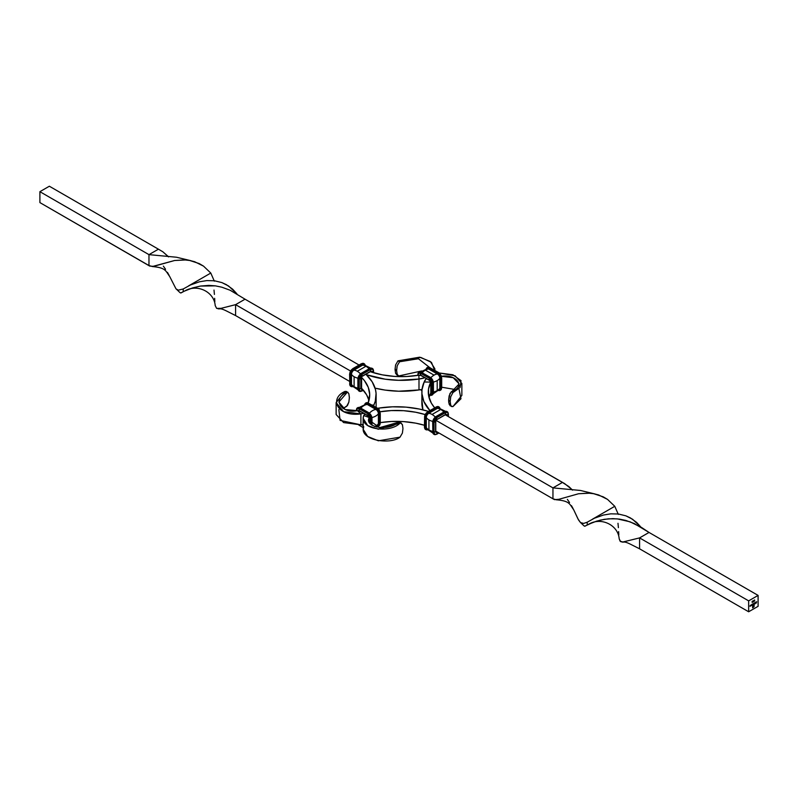 <?xml version="1.0" encoding="UTF-8"?>
<svg xmlns="http://www.w3.org/2000/svg" width="798" height="798" viewBox="0 0 798 798"><rect width="100%" height="100%" fill="white"/><g stroke="black" fill="none" stroke-linecap="round" stroke-linejoin="round"><path stroke-width="1.2" d="M426.97 429.364A3.681 2.125 -60 0 1 425.923 427.558L426.242 427.558A3.461 1.995 120 0 0 426.651 428.885A3.461 1.995 -60 0 1 426.242 427.558L425.923 417.554A3.681 2.125 -60 0 1 428.536 413.045L428.686 413.314A3.461 1.995 120 0 0 426.242 417.554L426.361 415.628L428.027 413.394L437.194 408.037A3.681 2.125 -60 0 1 439.279 408.037M445.434 411.299L438.541 407.997A3.481 2.005 120 0 0 437.414 408.337L428.755 413.334A11.83 6.833 60 0 1 432.077 414.461L440.735 409.454A11.83 6.833 -120 0 0 437.414 408.337L437.354 408.317A3.461 1.995 -60 0 1 438.71 407.997A3.461 1.995 120 0 0 437.354 408.317L438.192 407.688L439.359 408.127M439.738 408.357L438.72 407.519L437.194 407.868L427 414.292L425.773 417.643L426.292 417.593L426.292 427.598A11.83 6.833 0 0 0 428.925 429.913L428.925 419.918A11.83 6.833 180 0 1 426.292 417.593A11.83 6.833 0 0 0 428.925 419.918A11.83 6.833 0 0 0 432.735 421.384A11.83 6.833 180 0 1 428.925 419.918L428.925 429.913A11.83 6.833 0 0 0 432.696 431.379A11.83 6.833 180 0 1 428.925 429.913A11.83 6.833 180 0 1 426.292 427.598L426.292 427.598A3.481 2.005 120 0 0 426.581 428.765A3.481 2.005 120 0 1 426.292 427.598L426.242 417.554A3.461 1.995 -60 0 1 428.686 413.314L437.414 408.337A11.83 6.833 60 0 1 440.735 409.454A11.83 6.833 60 0 1 443.897 411.997A11.83 6.833 -120 0 0 440.735 409.454L432.077 414.461A11.83 6.833 60 0 1 435.259 417.025A11.83 6.833 -120 0 0 432.077 414.461A11.83 6.833 -120 0 0 428.755 413.334L428.755 413.334A3.481 2.005 120 0 0 426.292 417.593A3.481 2.005 120 0 1 428.755 413.334L437.414 408.337A3.481 2.005 120 0 1 438.571 407.997L439.08 408.137M446.641 415.14L445.863 415.14L446.641 415.14A1.666 0.968 120 0 0 445.464 414.461L446.641 415.14L448.217 414.232L446.641 415.14M448.217 416.506L448.217 414.232L448.217 416.506M447.089 411.638A4.459 2.574 120 0 0 446.9 411.509A4.459 2.574 120 0 0 444.676 411.728L445.065 411.958A4.459 2.574 -60 0 1 447.299 411.738A4.459 2.574 -60 0 1 448.217 413.773L447.409 412.446L445.464 412.636L445.464 414.461L436.686 419.718L445.464 414.461L445.464 412.636A3.9 2.254 -60 0 1 448.217 414.232L448.217 413.773A4.459 2.574 120 0 0 447.299 411.738A4.459 2.574 120 0 0 445.065 411.958L445.464 412.636L436.795 417.643L436.795 419.459A1.666 0.968 120 0 0 435.618 421.504L435.668 421.085M426.292 413.035L427.349 412.187A3.9 2.254 120 0 0 424.596 416.955L424.596 417.414A4.459 2.574 -60 0 1 427.748 411.958L436.795 407.18L428.137 412.187L428.536 412.865L437.194 407.868L436.795 407.18A4.459 2.574 -60 0 1 439.03 406.96A4.459 2.574 -60 0 1 439.838 408.117A4.459 2.574 120 0 0 439.03 406.96A4.459 2.574 120 0 0 436.795 407.18L427.349 412.187L436.406 406.96A4.459 2.574 -60 0 1 438.631 406.741A4.459 2.574 120 0 0 436.406 406.96L437.194 407.868A3.9 2.254 -60 0 1 439.578 408.077M445.444 414.581A1.117 0.638 -60 0 1 445.853 415.14A1.117 0.638 -60 0 0 445.623 414.631L436.686 419.718L435.618 421.504L436.795 419.459L436.795 417.643L445.464 412.636L445.065 411.958L436.406 416.955L436.795 417.643L434.85 419.698L434.042 422.411L435.618 421.504L435.618 431.05M434.561 417.813L435.618 416.955A3.9 2.254 120 0 0 432.865 421.733L432.865 422.192A4.459 2.574 -60 0 1 436.017 416.736A4.459 2.574 120 0 0 432.865 422.192L433.254 422.411A4.459 2.574 -60 0 1 436.406 416.955A4.459 2.574 120 0 0 433.254 422.411L434.042 422.411A3.9 2.254 -60 0 1 436.795 417.643L435.738 416.706L444.676 411.728L436.406 416.955L444.676 411.728A4.459 2.574 -60 0 1 446.9 411.509L448.386 414.002L448.386 416.596M438.82 406.86A4.459 2.574 120 0 0 438.631 406.741L439.947 408.137M424.596 426.96L424.985 417.643A4.459 2.574 -60 0 1 428.137 412.187A4.459 2.574 120 0 0 424.985 417.643L425.773 417.643A3.9 2.254 -60 0 1 428.536 412.865L427.748 411.958A4.459 2.574 120 0 0 424.596 417.414L427.469 411.928L436.017 407.18M446.9 411.509L444.277 411.958M427.08 429.394L425.923 427.558L424.596 427.419A4.459 2.574 120 0 0 425.514 429.454A4.459 2.574 -60 0 1 424.596 427.419L424.985 417.643L424.985 427.648L425.773 427.648L425.773 417.643L425.923 427.558L425.923 417.554L424.596 417.414L424.426 427.189L424.805 415.618M432.865 431.738L432.865 422.192L432.865 432.187L433.254 422.411L433.254 432.416L434.042 432.416L434.042 422.411L434.042 432.416L435.618 431.509L435.618 421.504L433.254 422.411L432.696 421.962L433.075 420.396M572.136 489.673L564.675 483.638L445.234 414.78L562.41 482.431L552.954 487.887L552.954 498.8L436.406 431.509A1.117 0.638 -60 0 1 435.718 431.429M572.555 490.152L568.874 486.581L562.41 482.431L552.954 487.887L436.057 420.396L552.954 487.887L552.954 498.8L436.406 431.509A1.117 0.638 -60 0 1 435.848 431.558L435.618 431.509A1.666 0.968 120 0 0 436.795 432.187L435.618 431.509L434.042 432.416L434.511 433.922L435.748 434.371L436.795 434.012L437.194 431.967L436.795 434.012A3.9 2.254 -60 0 1 434.042 432.416L433.254 432.416A4.459 2.574 120 0 0 434.182 434.461A4.459 2.574 120 0 0 436.406 434.232L438.77 432.875L436.406 434.232A4.459 2.574 -60 0 1 434.182 434.461A4.459 2.574 -60 0 1 433.254 432.416L432.865 432.187A4.459 2.574 120 0 0 433.783 434.232A4.459 2.574 120 0 0 433.992 434.331M438.93 432.965L436.686 434.262L433.783 434.232A4.459 2.574 -60 0 1 432.865 432.187L432.696 421.962L435.738 416.706L444.396 411.698M427.149 429.603A3.9 2.254 -60 0 1 425.773 427.648L426.242 429.144L427.479 429.603M424.985 427.648A4.459 2.574 120 0 0 425.913 429.683A4.459 2.574 120 0 0 427.319 429.813A4.459 2.574 -60 0 1 425.913 429.683A4.459 2.574 -60 0 1 424.985 427.648M424.426 427.189L425.514 429.454A4.459 2.574 120 0 0 425.723 429.553M351.479 384.407A3.481 2.005 120 0 0 351.768 385.574A3.481 2.005 120 0 1 351.479 384.407A11.83 6.833 0 0 0 354.113 386.721L354.113 376.726A11.83 6.833 180 0 1 351.479 374.402L351.429 374.362A3.461 1.995 -60 0 1 353.873 370.122L353.943 370.142A3.481 2.005 120 0 0 351.479 374.402L351.479 384.407L351.479 374.402A11.83 6.833 0 0 0 354.113 376.726A11.83 6.833 0 0 0 357.923 378.192A11.83 6.833 180 0 1 354.113 376.726L354.113 386.721A11.83 6.833 0 0 0 357.883 388.187A11.83 6.833 180 0 1 354.113 386.721A11.83 6.833 180 0 1 351.479 384.407M349.783 383.768L350.172 384.446L351.429 384.367A3.461 1.995 120 0 0 351.838 385.693A3.461 1.995 -60 0 1 351.429 384.367L351.11 374.362L352.267 371.19L362.382 364.846L364.546 364.935M351.479 369.843L361.594 363.768A4.459 2.574 -60 0 1 363.818 363.539A4.459 2.574 120 0 0 361.594 363.768L362.601 365.145L353.943 370.142A11.83 6.833 60 0 1 357.265 371.269L365.923 366.262A11.83 6.833 -120 0 0 362.601 365.145A3.481 2.005 120 0 1 363.758 364.806A3.481 2.005 120 0 0 362.601 365.145L362.541 365.115A3.461 1.995 -60 0 1 363.898 364.806A3.461 1.995 120 0 0 362.541 365.115L362.382 364.846A3.681 2.125 -60 0 1 364.467 364.846M373.404 371.04L373.404 372.686L373.404 371.04L371.299 372.028L373.574 370.811L372.596 369.255L370.651 369.444A3.9 2.254 -60 0 1 373.404 371.04M373.404 370.581L373.404 370.581A4.459 2.574 120 0 0 372.486 368.546A4.459 2.574 120 0 0 370.252 368.766L370.651 371.269L371.828 371.948A1.666 0.968 120 0 0 370.651 371.269L370.252 368.766A4.459 2.574 -60 0 1 372.486 368.546A4.459 2.574 -60 0 1 373.404 370.581M370.631 371.389A1.117 0.638 -60 0 1 371.04 371.948L382.312 374.851L394.372 376.397L406.711 376.506L418.84 375.19L418.99 379.02L398.701 380.307L385.205 379.19L366.282 374.701L372.157 381.803L375.449 389.444L376.077 393.374L375.269 401.234L373.833 405.085L372.028 405.065L373.833 405.085L373.833 406.112L373.833 405.085A20.948 12.09 180 0 1 373.494 405.903M359.748 374.621L369.863 368.536A4.459 2.574 -60 0 1 372.087 368.317A4.459 2.574 120 0 0 369.863 368.536L361.594 373.763L361.873 376.526L370.811 371.439A1.117 0.638 -60 0 1 371.04 371.948L370.422 371.589L371.04 371.948A61.256 35.361 180 0 0 418.84 375.19L418.99 379.02A67.67 39.072 180 0 1 366.362 374.651L366.282 374.701A67.67 39.072 180 0 1 376.127 395A67.67 39.072 180 0 1 373.833 405.085L373.155 406.541M364.925 365.165L361.983 363.988A4.459 2.574 -60 0 1 364.217 363.768A4.459 2.574 -60 0 1 365.025 364.925A4.459 2.574 120 0 0 364.217 363.768A4.459 2.574 120 0 0 361.983 363.988L352.935 368.766L361.983 363.988L353.324 368.995L353.723 369.674L362.382 364.676A3.9 2.254 -60 0 1 364.766 364.886M364.008 363.669A4.459 2.574 120 0 0 363.818 363.539L361.205 363.988M352.267 386.202L351.11 384.367L351.429 374.362L350.96 384.446L350.96 374.452A3.9 2.254 -60 0 1 353.723 369.674L351.768 371.728L350.96 374.452L350.172 374.452L350.172 384.446L350.172 374.452A4.459 2.574 -60 0 1 353.324 368.995A4.459 2.574 120 0 0 350.172 374.452L349.783 384.227L349.783 374.222A4.459 2.574 -60 0 1 352.935 368.766A4.459 2.574 120 0 0 349.783 374.222L351.11 374.362A3.681 2.125 -60 0 1 353.723 369.843L353.873 370.122A3.461 1.995 120 0 0 351.429 374.362L351.479 374.402A3.481 2.005 120 0 1 353.943 370.142L362.601 365.145A11.83 6.833 60 0 1 365.923 366.262A11.83 6.833 60 0 1 369.085 368.796A11.83 6.833 -120 0 0 365.923 366.262L357.265 371.269A11.83 6.833 60 0 1 360.447 373.833A11.83 6.833 -120 0 0 357.265 371.269A11.83 6.833 -120 0 0 353.943 370.142L362.382 364.676L353.723 369.843L352.536 368.995A3.9 2.254 120 0 0 349.783 373.763L349.993 372.427M372.277 368.447A4.459 2.574 120 0 0 372.087 368.317L369.464 368.766M361.983 374.452L370.651 369.444L361.983 374.452L361.594 373.763L369.863 368.536L361.594 373.763A4.459 2.574 120 0 0 358.442 379.22L359.23 379.22A3.9 2.254 -60 0 1 361.983 374.452L360.038 376.506L359.23 379.22L360.806 378.312L361.753 376.427L370.651 371.269L361.983 376.267L361.983 374.452M361.644 376.516L361.983 376.267A1.666 0.968 120 0 0 360.806 378.312L360.856 377.893M358.053 388.546L358.442 379.22A4.459 2.574 -60 0 1 361.594 373.763L361.205 373.544A4.459 2.574 120 0 0 358.053 378.99L358.053 378.99A4.459 2.574 -60 0 1 361.205 373.544L360.806 373.763A3.9 2.254 120 0 0 358.053 378.541L358.262 377.205M361.873 376.526L360.806 378.312L360.806 388.317L359.23 389.225L359.23 379.22L358.442 379.22L358.442 389.225L359.23 389.225L360.806 388.317L360.806 378.312L359.23 379.22L359.23 389.225L358.442 389.225L358.053 378.99L358.442 389.225A4.459 2.574 120 0 0 359.369 391.259A4.459 2.574 120 0 0 361.594 391.04L361.983 390.821A3.9 2.254 -60 0 1 359.23 389.225L360.038 391.01L361.983 390.821L361.983 388.995L361.005 388.955L360.806 387.858M360.965 378.082L360.806 388.317A1.666 0.968 120 0 0 361.983 388.995L361.594 391.04A4.459 2.574 -60 0 1 359.369 391.259A4.459 2.574 -60 0 1 358.442 389.225L357.883 388.766L357.883 378.771L360.925 373.514L369.584 368.506M360.965 388.087L361.035 388.367A1.117 0.638 -60 0 0 361.594 388.317L366.621 394.82L368.975 400.456A61.256 35.361 0 0 0 361.594 388.317L361.594 377.404A61.256 35.361 180 0 1 369.713 395A61.256 35.361 180 0 1 368.177 402.87L369.703 394.431L368.267 387.349L364.397 380.586L361.594 377.404L361.594 388.317L360.965 387.958L361.594 388.317A1.117 0.638 -60 0 1 360.905 388.237M352.337 386.412A3.9 2.254 -60 0 1 350.96 384.446L350.172 384.446A4.459 2.574 120 0 0 351.1 386.491A4.459 2.574 120 0 0 352.507 386.621A4.459 2.574 -60 0 1 351.1 386.491A4.459 2.574 -60 0 1 350.172 384.446L349.783 384.227A4.459 2.574 120 0 0 350.701 386.262A4.459 2.574 -60 0 1 349.783 384.227L349.614 373.993L352.656 368.736L361.314 363.738M352.566 386.701L350.701 386.262A4.459 2.574 120 0 0 350.911 386.362M352.157 386.172A3.681 2.125 -60 0 1 351.11 384.367L351.429 385.953L352.666 386.412M363.349 390.222L361.873 391.07L358.97 391.04A4.459 2.574 -60 0 1 358.053 388.995A4.459 2.574 120 0 0 358.97 391.04A4.459 2.574 120 0 0 359.18 391.14M363.24 390.092L361.983 390.821L363.24 390.092M426.84 368.716A3.681 2.125 60 0 1 428.925 368.716L428.765 368.985A3.461 1.995 -120 0 0 427.409 368.676A3.461 1.995 60 0 1 428.765 368.985L437.583 373.713A3.681 2.125 60 0 1 440.197 378.222L439.878 378.222A3.461 1.995 -120 0 0 437.434 373.983L439.04 375.06L440.147 377.614L440.197 388.227A3.681 2.125 60 0 1 439.149 390.032M433.254 393.733L439.558 389.414A3.481 2.005 -120 0 0 439.828 388.277L439.828 378.272A11.83 6.833 180 0 1 437.194 380.586L437.194 390.591A11.83 6.833 0 0 0 439.828 388.277L439.878 388.227A3.461 1.995 60 0 1 439.469 389.554A3.461 1.995 -120 0 0 439.878 388.227L439.997 389.264L439.04 390.062M359.26 407.439L366.152 404.137A3.481 2.005 -120 0 1 367.279 404.466A11.83 6.833 120 0 0 360.796 408.127A11.83 6.833 -60 0 1 367.279 404.466L375.938 409.474A11.83 6.833 120 0 0 369.434 413.155A11.83 6.833 -60 0 1 375.938 409.474A3.481 2.005 -120 0 1 378.402 413.733A11.83 6.833 180 0 1 371.958 417.524A11.83 6.833 0 0 0 378.402 413.733L378.402 423.738A11.83 6.833 180 0 1 374.751 426.581A11.83 6.833 0 0 0 378.402 423.738L378.402 423.738A3.481 2.005 -120 0 1 378.112 424.905A3.481 2.005 -120 0 0 378.402 423.738L378.452 413.693A3.461 1.995 -120 0 0 376.008 409.444L367.339 404.446L376.008 409.444A3.461 1.995 60 0 1 378.452 413.693L378.402 413.733A3.481 2.005 -120 0 0 375.938 409.474L367.339 404.446A3.461 1.995 -120 0 0 365.983 404.137A3.461 1.995 60 0 1 367.339 404.446L367.279 404.466A3.481 2.005 -120 0 0 366.122 404.137L365.614 404.277M377.614 425.524L378.771 423.688L378.452 413.693L378.452 423.688A3.461 1.995 60 0 1 378.043 425.025A3.461 1.995 -120 0 0 378.452 423.688L378.92 423.778A3.9 2.254 60 0 1 377.544 425.743M438.641 390.272L439.878 389.813L440.346 388.317L439.878 376.277L437.583 373.544L437.364 374.003L428.706 369.005A11.83 6.833 120 0 0 425.384 370.132L434.042 375.13A11.83 6.833 -60 0 1 437.364 374.003A11.83 6.833 120 0 0 434.042 375.13A11.83 6.833 120 0 0 430.86 377.693A11.83 6.833 -60 0 1 434.042 375.13L425.384 370.132A11.83 6.833 120 0 0 422.222 372.666A11.83 6.833 -60 0 1 425.384 370.132A11.83 6.833 -60 0 1 428.706 369.005L428.706 369.005A3.481 2.005 -120 0 0 427.548 368.666A3.481 2.005 -120 0 1 428.706 369.005L437.434 373.983A3.461 1.995 60 0 1 439.878 378.222L439.828 388.277A11.83 6.833 180 0 1 437.194 390.591A11.83 6.833 180 0 1 433.424 392.057A11.83 6.833 0 0 0 437.194 390.591L437.194 380.586A11.83 6.833 180 0 1 433.384 382.062A11.83 6.833 0 0 0 437.194 380.586A11.83 6.833 0 0 0 439.828 378.272L439.828 378.272A3.481 2.005 -120 0 0 437.364 374.003A3.481 2.005 -120 0 1 439.828 378.272L439.828 388.277A3.481 2.005 -120 0 1 439.538 389.444L439.159 389.813M402.94 428.336L402.401 424.636L400.905 422.92L378.352 429.224L367.688 425.583L363.14 418.312L363.718 415.549C358.571 429.663 390.112 433.613 400.017 423.12L398.411 422.232C387.14 432.466 363.659 426.332 369.364 417.554L369.364 422.282L369.364 417.554L363.718 415.549A20.948 12.09 180 0 1 364.915 414.062L363.718 415.549L369.364 417.554A14.474 8.359 180 0 1 369.444 417.394L370.651 418.551L369.444 417.853L369.444 422.431L369.444 417.394L368.247 415.868L359.23 410.591L357.684 410.611A14.474 8.359 180 0 1 357.424 410.651L360.896 413.913L363.459 413.224A20.948 12.09 180 0 1 360.896 413.913L360.896 424.825A20.948 12.09 0 0 0 363.14 424.237M619.178 538.75L620.116 541.194L622.829 542.002L639.577 537.902L748.654 600.864L748.654 611.777L758.1 606.32L758.1 595.408L649.033 532.446L758.1 595.408L748.654 600.864L748.654 611.777L758.1 606.32L758.1 595.408L748.654 600.864L639.577 537.902L622.829 542.002L620.615 541.633L619.188 538.8C618.161 525.144 601.283 516.735 588.784 524.186L596.665 521.134L604.415 519.299L612.834 518.63L619.378 519.099L625.861 520.446L634.151 523.508L649.033 532.446L639.577 537.902L639.577 548.815L631.727 544.844L639.577 548.815L639.577 537.902L649.033 532.446L641.871 527.678L630.071 521.812L617.193 518.85L608.565 518.8L600.415 520.096L593.193 522.331L584.685 526.221L583.976 525.862L585.064 526.161L587.208 524.944L587.208 522.211L583.667 523.418L580.515 522.59L578.52 519.957L573.652 509.693M755.068 602.62L755.068 603.857L755.068 602.62M754.399 602.899L754.479 603.857M752.065 604.246L752.145 605.203M751.427 604.714L750.998 605.822L751.427 604.714M750.549 605.223L750.11 606.33L750.569 605.223M754.619 601.044L754.619 599.966L754.619 601.044M753.771 603.368L753.861 604.196L752.843 604.754L752.723 603.966L752.983 604.615L753.771 603.368L753.003 604.595L752.723 603.966L752.983 604.714L753.771 603.368M755.646 602.181L755.995 602.859L755.347 603.029L756.015 602.799L755.726 602.221L755.377 602.63M754.06 606.67L752.624 607.867L752.624 606.251L753.442 605.103L752.773 607.597L753.691 607.029L754.01 604.954L753.571 606.839L752.983 607.268L753.581 606.34L752.983 606.201L754.16 604.685L754.06 606.67L754.16 604.685L752.983 606.201L753.581 606.091L752.983 607.268L753.472 606.949L754.01 604.954L753.861 606.799L752.773 607.597L753.442 605.103L752.624 606.35L752.624 607.867L754.06 606.67M752.215 602.43L752.215 601.353L752.235 602.45M752.733 601.921L753.332 600.704L752.733 601.921L753.332 600.704L752.624 601.113L753.113 600.954L752.963 602.031M753.531 601.453L754.14 600.246L753.362 601.473M756.654 601.702L756.245 603.148L756.674 601.692M429.853 394.93L431.868 394.182L432.077 393.085L430.87 392.845A14.474 8.359 0 0 0 430.79 392.995L430.79 382.082A14.474 8.359 180 0 1 430.87 381.933L430.87 392.845A14.474 8.359 0 0 0 430.79 392.995A61.256 35.361 0 0 0 429.025 397.544L430.79 392.995L430.79 382.082L428.506 389.095L428.706 396.217L431.379 403.18L434.651 407.778A61.256 35.361 180 0 1 428.287 392.087A61.256 35.361 180 0 1 430.79 382.082A14.474 8.359 180 0 1 430.87 381.933L430.252 381.364M363.26 424.197L360.896 424.825L343.599 422.581L336.138 414.521L336.138 402.621L343.599 411.668L360.896 413.913C336.806 417.105 328.976 398.322 345.065 391.399L346.631 392.337C330.971 400.037 342.581 414.162 357.424 410.651L360.896 413.913L360.896 424.825L340.098 420.406L338.851 409.603M401.185 423.01L400.017 423.12L398.411 422.232L399.309 422.032L379.629 427.648L368.776 419.918L369.364 417.554A14.474 8.359 180 0 1 369.444 417.394L369.005 417.145A1.666 0.968 -120 0 0 367.898 415.598L359.23 410.591A1.666 0.968 -120 0 0 358.122 410.86L357.684 410.611A14.474 8.359 180 0 1 357.424 410.651L345.185 409.554L338.851 402.112L347.439 392.077L348.846 393.723L349.384 397.843L348.846 402.162L346.631 406.342L343.04 408.516L347.429 405.574L348.846 402.162L349.384 397.434L348.846 393.723L347.429 392.077L345.065 391.399L336.138 402.621M168.149 256.437L162.842 251.779L158.423 249.185L148.967 254.642L39.9 191.68L49.346 186.223L158.423 249.185L49.346 186.223L39.9 191.68L148.967 254.642L148.967 265.554L39.9 202.592L39.9 191.68L39.9 202.592L149.675 266.063L153.585 266.362L174.592 260.507L185.615 259.968M168.568 256.906L162.842 251.779L158.423 249.185L148.967 254.642L176.448 257.225L191.53 260.936M184.637 259.909L189.705 260.477L184.637 259.909L174.592 260.507L152.288 266.542C165.924 267.759 165.455 270.761 169.685 276.487L175.999 288.856L178.283 290.173L183.221 288.976L183.221 291.699L184.587 291.051L180.697 292.976L179.989 292.617L181.076 292.916L183.221 291.699L183.221 288.976L178.283 290.173L175.999 288.856L169.665 276.447M177.076 289.744L176.528 289.355M169.166 275.47L167.47 272.397M165.545 269.265L163.371 266.143M191.001 260.727L176.448 257.225L148.967 254.642L148.967 265.554L152.428 266.522M189.705 260.477L199.251 263.589L203.53 266.133L210.792 273.056L203.53 266.133L194.582 261.694L189.705 260.477M215.191 305.514L216.627 308.387L221.026 308.347L235.59 304.656L245.046 299.2L235.59 304.656L221.026 308.347L216.627 308.387L215.201 305.564C214.173 291.898 197.296 283.499 184.797 290.951L192.677 287.898L200.428 286.063L208.847 285.395L215.39 285.854L221.874 287.21L230.163 290.263L245.046 299.2L230.163 290.263L221.874 287.21L215.39 285.854L200.428 286.063L192.677 287.898L184.587 291.051M183.221 288.976L190.483 284.966L199.43 281.794L206.822 280.587L214.453 280.776L221.854 282.582L228.607 286.013L236.926 293.854L232.627 289.165L226.442 284.696L221.854 282.582L214.453 280.776L206.822 280.587L199.43 281.794L190.483 284.966L183.221 288.976M188.537 285.903L210.792 273.056L214.333 281.165L210.792 273.056L188.537 285.903M230.851 290.582L230.163 290.263M214.004 290.063L214.413 294.412M214.652 298.312L214.822 301.704M217.974 308.786L218.842 308.766M227.709 311.589L235.59 315.569L235.59 304.656L350.502 371L235.59 304.656L235.59 315.569L227.739 311.609C219.779 307.509 220.248 309.275 218.323 308.796M245.046 299.2L359.07 365.035L245.046 299.2M235.59 315.569L344.666 378.541L235.59 315.569M349.614 381.404L344.666 378.541L349.614 381.404M376.127 395L376.127 405.913A67.67 39.072 0 0 1 376.077 407.399L376.127 405.863M375.08 388.147L385.205 390.102L398.701 391.219L418.99 389.933L418.99 379.02L424.885 377.753A20.948 12.09 180 0 1 418.99 379.02L418.99 389.933A20.948 12.09 0 0 0 422.022 389.424L418.99 389.933A67.67 39.072 0 0 1 375.08 388.147M432.127 395A4.459 2.574 -120 0 0 432.336 394.9A4.459 2.574 -120 0 0 433.254 392.865L432.865 393.085A4.459 2.574 60 0 1 431.937 395.13A4.459 2.574 60 0 1 429.873 395A4.459 2.574 -120 0 0 431.937 395.13A4.459 2.574 -120 0 0 432.865 393.085L432.077 393.085L432.017 382.432L431.269 380.367L429.314 378.312L429.314 380.127L430.431 381.683A1.666 0.968 -120 0 0 429.314 380.127L420.496 375.299A1.117 0.638 60 0 0 420.366 375.419L419.539 375.399L420.366 375.419A1.117 0.638 60 0 1 420.676 375.25M396.636 370.561L395.06 369.664L396.636 370.561L397.185 374.262L398.691 375.968L421.703 370.94L398.691 375.978L397.185 374.262L396.636 370.561L395.06 369.664L395.599 364.915L397.983 360.846L399.589 361.763L418.451 358.741L429.224 367.17L418.371 358.721L399.589 361.763L397.185 365.813L396.636 370.561M434.631 370.282L431.469 362.372L420.795 357.424L397.983 360.846L419.648 357.195L430.312 361.504L434.86 368.776L434.631 370.282M397.095 375.08L395.609 373.374L395.06 369.664L395.609 373.374L398.292 375.828M398.691 375.978L398.102 375.698M399.589 361.763L397.983 360.846L395.599 364.915L395.06 369.235L396.636 370.152L397.185 365.813L399.589 361.763M346.492 391.469L345.065 391.399L347.828 392.217M347.978 392.317L347.429 392.077M361.564 424.666L363.14 425.583L361.564 424.666M359 425.005A3.9 2.254 60 0 0 359.23 425.144L358.691 424.775M378.402 409.175L376.945 408.097A4.459 2.574 60 0 1 380.097 413.554L380.097 423.548A4.459 2.574 60 0 1 379.18 425.593A4.459 2.574 -120 0 0 380.097 423.548L379.708 423.778A4.459 2.574 60 0 1 378.781 425.823A4.459 2.574 60 0 1 377.384 425.942A4.459 2.574 -120 0 0 378.781 425.823A4.459 2.574 -120 0 0 379.708 423.778L377.215 425.733M378.97 425.693A4.459 2.574 -120 0 0 379.18 425.593L380.097 423.1M368.686 403.319L376.945 408.097L367.898 403.319L367.499 403.997L376.167 409.175A3.681 2.125 60 0 1 378.771 413.693L378.003 411.12L376.167 409.005L378.112 411.06L378.92 413.773L379.708 413.773A4.459 2.574 -120 0 0 376.556 408.317A4.459 2.574 60 0 1 379.708 413.773L380.097 413.554A4.459 2.574 -120 0 0 376.945 408.097L376.167 409.005A3.9 2.254 60 0 1 378.92 413.773L378.771 423.688L378.771 413.693L378.92 423.778L379.708 423.778L379.708 413.773L378.92 413.773L378.771 423.688A3.681 2.125 60 0 1 377.723 425.494M370.651 418.551L370.651 424.037L370.651 418.551L371.828 418.322L371.828 425.065L371.828 418.322A4.459 2.574 -120 0 0 368.686 412.865A4.459 2.574 60 0 1 371.828 418.322L370.651 418.551L369.843 415.838L367.898 413.773A3.9 2.254 60 0 1 370.651 418.551M370.132 413.943L369.075 413.095A3.9 2.254 -120 0 1 371.828 417.873L371.619 416.526M371.439 424.755L371.439 418.551A4.459 2.574 -120 0 0 368.287 413.095A4.459 2.574 60 0 1 371.439 418.551L371.439 424.755M368.965 416.666L367.898 415.598L367.898 413.773L368.237 415.848M365.115 404.207A3.9 2.254 60 0 1 367.499 403.997L376.167 409.175L367.499 404.177L376.167 409.005L376.556 408.317L367.898 403.319L377.344 408.317A3.9 2.254 -120 0 1 380.097 413.095L379.888 411.758M369.075 413.095L367.898 413.773L368.287 413.095L359.629 408.097L369.075 413.095M359.23 410.591L359.23 408.776L367.898 413.773L359.23 408.776L359.23 410.591M360.417 408.097L368.287 413.095L359.629 408.097L359.23 408.776L360.297 407.838L368.955 412.835L371.998 418.092L371.998 425.184M357.055 410.701L356.477 410.362L356.935 408.865L359.23 408.776A3.9 2.254 60 0 0 356.477 410.362L357.055 410.701M368.008 415.848L359.07 410.771A1.117 0.638 60 0 0 358.94 410.88A1.117 0.638 60 0 1 359.25 410.711M364.955 404.496L367.898 403.319A4.459 2.574 -120 0 0 365.664 403.1A4.459 2.574 -120 0 0 364.856 404.247A4.459 2.574 60 0 1 365.664 403.1A4.459 2.574 60 0 1 367.898 403.319L368.287 403.09A4.459 2.574 -120 0 0 366.063 402.87A4.459 2.574 60 0 1 368.287 403.09L377.225 408.067L380.267 413.324L380.267 423.329M368.566 403.06L366.063 402.87A4.459 2.574 -120 0 0 365.873 403M365.414 404.177A3.681 2.125 60 0 1 367.499 404.177L365.334 404.257M360.297 407.838L357.793 407.648A4.459 2.574 60 0 1 360.018 407.868A4.459 2.574 -120 0 0 357.793 407.648A4.459 2.574 -120 0 0 357.604 407.778M356.477 409.913A4.459 2.574 60 0 1 357.394 407.868A4.459 2.574 60 0 1 359.629 408.097A4.459 2.574 -120 0 0 357.394 407.868A4.459 2.574 -120 0 0 356.477 409.913L356.477 409.913M363.14 424.676L362.641 424.376L363.14 424.676M379.08 409.843L379.01 408.067L377.564 408.277A20.948 12.09 180 0 1 379.01 408.067L392.476 406.82L406.102 407.14L419.339 409.045L428.426 411.379A67.67 39.072 180 0 0 379.01 408.067L379.08 409.843M380.008 411.758A61.256 35.361 180 0 1 425.115 414.551L415.688 412.237L403.628 410.691L391.289 410.581L379.16 411.898M421.873 392.087A67.67 39.072 180 0 0 429.883 410.531L423.868 401.514L421.923 393.713L421.992 389.773L424.167 382.003L430.79 382.082L424.167 382.003A20.948 12.09 180 0 1 426.341 378.601L424.167 382.003A67.67 39.072 180 0 0 421.873 392.087L421.873 403A67.67 39.072 0 0 0 422.92 409.853L421.992 400.686M594.989 493.972L580.435 490.461L552.954 487.887L580.435 490.461L595.517 494.171M380.267 422.631L391.289 421.494L403.628 421.603L415.688 423.149L424.426 425.264A61.256 35.361 0 0 0 380.267 422.631M556.415 499.767L558.859 499.309L554.47 499.638L552.954 498.8L556.276 499.777C569.912 500.994 569.443 503.997 573.672 509.732L578.031 519.029L580.515 522.59M573.154 508.715L571.458 505.643M569.533 502.511L567.358 499.378M588.625 493.154L593.692 493.713L588.625 493.154L578.58 493.743L558.859 499.309L578.58 493.743L589.602 493.214M593.692 493.713L603.238 496.835L607.517 499.378L614.779 506.301L607.517 499.378L598.57 494.93L593.692 493.713M581.064 522.979L583.667 523.418L587.208 522.211L587.208 524.944L588.575 524.286M587.208 522.211L594.47 518.201L603.418 515.039L610.809 513.832L618.44 514.012L625.841 515.817L632.595 519.259L640.914 527.099L636.614 522.411L630.43 517.932L625.841 515.817L618.44 514.012L610.809 513.832L603.418 515.039L594.47 518.201L587.208 522.211M592.525 519.149L614.779 506.301L618.32 514.411L614.779 506.301L592.525 519.149M634.839 523.827L634.151 523.508M617.991 523.298L618.4 527.658M618.64 531.558L618.809 534.939M621.961 542.032L622.829 542.002M748.654 611.777L639.577 548.815L748.654 611.777M363.718 426.461L363.14 429.224L367.688 436.496L378.352 440.805L400.017 437.154L402.392 433.095L402.94 428.765L402.392 433.095L400.017 437.154C390.112 445.234 358.571 440.147 363.718 426.461M399.299 422.022L399.988 422.371M399.708 422.172L402.401 424.646M441.444 376.327L453.194 377.693L459.149 383.918L449.942 393.524L448.616 400.566L450.192 401.055L448.616 400.157L448.745 402.531L450.561 405.923L449.154 404.267L448.616 400.566L450.192 401.494L450.72 396.746L452.935 392.576L451.369 391.658C467.03 386.352 455.419 373.354 440.576 376.437M439.209 372.975L452.935 374.781L461.045 380.646L460.117 387.509L452.935 392.576L461.862 383.479L455.159 375.818L439.209 372.975M461.862 383.479L461.862 395.379L452.935 406.601L451.508 406.531L450.72 405.194L450.192 401.494L450.72 405.194M454.96 389.484L441.693 387.21L454.96 389.484M450.172 405.783L452.935 406.601L460.965 398.761L459.149 389.624M450.571 405.923L450.022 405.683M451.369 391.658L452.935 392.576L450.72 396.746L450.192 401.055L448.616 400.157L449.154 395.818L451.369 391.658M430.431 381.683L432.077 383.09L432.077 393.085L432.865 393.085L432.865 383.09L430.87 382.392L430.87 392.397L432.077 393.085A3.9 2.254 60 0 1 429.903 394.94M433.045 381.065L433.254 382.402A3.9 2.254 -120 0 0 430.501 377.634L430.102 377.404A4.459 2.574 60 0 1 433.254 382.86A4.459 2.574 -120 0 0 430.102 377.404L429.713 377.634A4.459 2.574 60 0 1 432.865 383.09A4.459 2.574 -120 0 0 429.713 377.634L429.314 378.312A3.9 2.254 60 0 1 432.077 383.09L433.424 382.631L433.254 392.865L432.865 383.09L433.254 392.865A4.459 2.574 60 0 1 432.336 394.9L429.434 394.94M440.396 390.222A4.459 2.574 -120 0 0 440.606 390.132A4.459 2.574 -120 0 0 441.523 388.087L441.134 388.317A4.459 2.574 60 0 1 440.207 390.352A4.459 2.574 60 0 1 438.8 390.481A4.459 2.574 -120 0 0 440.207 390.352A4.459 2.574 -120 0 0 441.134 388.317L440.346 388.317A3.9 2.254 60 0 1 438.97 390.272M441.314 376.287L441.523 377.634A3.9 2.254 -120 0 0 438.77 372.856L438.371 372.626A4.459 2.574 60 0 1 441.523 378.082A4.459 2.574 -120 0 0 438.371 372.626L437.982 372.856A4.459 2.574 60 0 1 441.134 378.312A4.459 2.574 -120 0 0 437.982 372.856L437.583 373.544A3.9 2.254 60 0 1 440.346 378.312L441.693 377.863L441.523 388.087L441.134 378.312L441.134 388.317L441.134 378.312L440.346 378.312L440.346 388.317L441.523 388.087A4.459 2.574 60 0 1 440.606 390.132L438.74 390.561M432.336 394.9L433.254 392.407M440.606 390.132L441.523 387.638M430.252 381.494L429.663 380.387M421.833 372.626L430.102 377.404L421.444 372.407L429.713 377.634L421.055 372.626L420.656 373.314L429.314 378.312L420.656 373.314L420.656 375.13L429.324 380.137L429.713 377.634L430.381 377.374L431.558 378.481M430.102 367.858L437.982 372.856L429.314 367.858L428.925 368.536L437.583 373.544L428.925 368.716L437.583 373.713L438.651 372.606L439.828 373.703M429.434 380.387L420.656 375.13A1.666 0.968 -120 0 0 419.539 375.399L420.656 375.13L420.117 373.065L418.361 373.404L417.903 374.9L418.501 375.25L417.903 374.9A3.9 2.254 60 0 1 420.656 373.314L421.055 372.626A4.459 2.574 -120 0 0 418.82 372.407A4.459 2.574 -120 0 0 417.903 374.452L417.903 375.349L417.903 374.452A4.459 2.574 60 0 1 418.82 372.407A4.459 2.574 60 0 1 421.055 372.626L421.444 372.407A4.459 2.574 -120 0 0 419.219 372.177A4.459 2.574 -120 0 0 419.03 372.307M417.733 375.369L419.219 372.177A4.459 2.574 60 0 1 421.444 372.407L430.381 377.374L433.424 382.631L433.424 392.636M426.76 368.796L428.925 368.716L427.389 368.187L426.381 369.035M426.541 368.746A3.9 2.254 60 0 1 428.925 368.536L429.314 367.858A4.459 2.574 -120 0 0 427.09 367.639A4.459 2.574 -120 0 0 426.282 368.786A4.459 2.574 60 0 1 427.09 367.639A4.459 2.574 60 0 1 429.314 367.858L429.713 367.629A4.459 2.574 -120 0 0 427.489 367.409A4.459 2.574 -120 0 0 427.299 367.539M426.172 368.806L427.489 367.409A4.459 2.574 60 0 1 429.713 367.629L438.651 372.606L441.693 377.863L441.693 387.858M420.666 389.683L421.933 390.412L420.656 389.703M752.005 604.395L752.065 605.163L752.424 604.266M752.065 604.355L752.065 605.054L752.065 604.355M751.447 604.714L751.526 605.542L751.447 604.714M751.377 605.403L750.778 605.453M750.469 605.901L749.901 605.961M754.539 600.006L754.539 601.004L754.539 600.006M753.781 603.358L753.861 604.196L753.781 603.358M753.581 604.236L752.644 604.405M752.743 603.966L752.923 604.555L752.743 603.966M753.262 603.657L753.442 604.256L753.262 603.657M754.798 603.128L754.399 603.807L754.679 602.869M754.419 603.777L754.479 603.049L754.09 603.797M754.26 603.767L754.18 603.228M754.339 603.049L754.399 603.697L754.699 603.029M755.078 602.61L755.157 603.797L755.078 602.61M756.105 602.46L755.337 603.098M755.736 602.33L755.726 603.138M755.347 602.889L755.975 602.67M753.362 605.153L752.773 607.597L753.362 605.153M753.93 604.914L752.983 607.178L753.93 604.914M753.502 606.041L752.983 606.34L753.502 606.041M754.09 604.734L753.741 607.029L754.09 604.734M752.135 601.403L752.135 602.39L752.135 601.403M753.122 601.852L752.564 601.941M752.863 601.403L752.793 602.021M753.681 601.652L754.02 601.054L753.452 601.682M753.671 600.934L753.591 601.592M752.165 604.385L751.836 604.924M754.479 603.049L754.17 603.607M436.127 406.93L438.631 406.741M435.778 431.279L435.778 421.274M433.783 434.232L432.696 431.967M432.865 433.055L426.96 429.144M425.514 429.454L427.379 429.893M358.053 389.863L352.147 385.953M370.621 368.107L364.267 364.945M372.087 368.317L373.574 370.811L373.574 372.736M365.135 364.945L363.818 363.539M350.701 386.262L349.614 383.998M358.97 391.04L357.883 388.766M376.297 427.06L377.733 425.274M183.44 291.599L182.592 292.138M179.989 292.627L176.837 289.584M434.86 370.412L434.86 368.776M379.18 425.593L377.314 426.032M366.063 402.87L364.746 404.267M357.793 407.648L356.307 410.79M363.679 427.898L358.791 425.025M587.428 524.835L586.58 525.383M583.976 525.862L580.824 522.83M622.31 542.032C624.236 542.51 623.767 540.745 631.727 544.844M363.14 429.224L363.14 418.312M419.219 372.177L421.723 372.377M420.686 371.968L427.04 368.816M427.489 367.409L429.992 367.599M420.436 389.723L421.923 390.601"/></g></svg>
